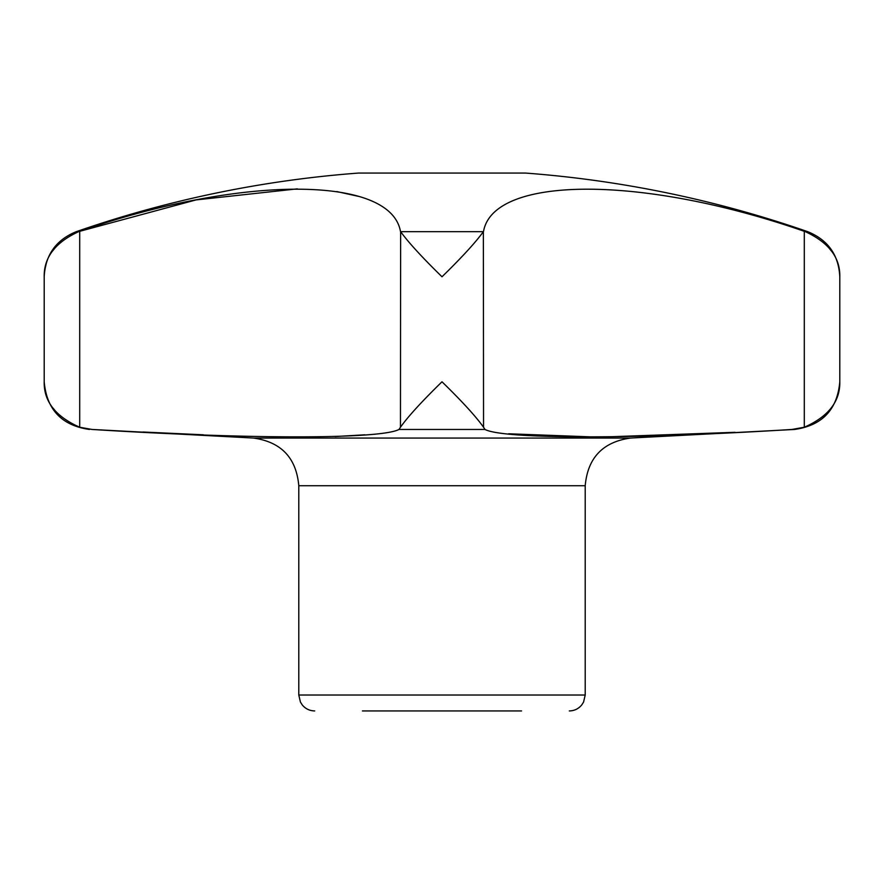 <?xml version="1.0" encoding="UTF-8"?>
<svg xmlns="http://www.w3.org/2000/svg" width="884" height="884" viewBox="0 0 884 884"><rect width="100%" height="100%" fill="white"/><g stroke="black" fill="none" stroke-linecap="round" stroke-linejoin="round"><path stroke-width="1.33" d="M57.692 413.723L52.72 407.767M78.61 231.685L76.256 231.685C56.024 239.929 45.327 254.957 44.2 276.78L44.2 381.789C43.758 401.413 55.604 416.563 79.704 427.237L79.704 231.321L78.61 231.685C55.294 242.426 43.835 257.454 44.2 276.78L44.222 275.421M44.708 270.173L46.266 263.62M52.487 251.122L57.206 245.343M483.548 231.321C493.57 175.33 642.602 174.999 804.296 231.321L804.296 427.237L791.931 429.458C635.706 439.326 503.449 439.304 484.996 429.458L483.548 427.237L483.36 231.685C475.57 242.426 461.791 257.454 442 276.78C422.298 257.542 408.518 242.514 400.64 231.685L400.452 427.237L399.004 429.458C380.474 439.326 247.818 439.304 92.069 429.458L79.704 427.237M364.783 434.806L335.069 436.552M203.32 434.795L142.987 432.011M735.057 432.309L598.811 437.16L508.643 433.779M804.296 427.237C828.341 416.651 840.176 401.502 839.8 381.789C837.314 409.623 822.231 425.513 794.561 429.458L791.931 429.458M358.462 196.358L336.837 191.574M297.356 188.867L196.06 199.917L79.704 231.321C240.393 175.33 390.319 174.999 400.452 231.321M839.8 381.789L839.8 276.78C840.231 257.542 828.761 242.514 805.39 231.685L804.296 231.321M839.8 276.78C838.673 254.957 827.976 239.929 807.744 231.685A1113.84 1113.84 0 0 0 525.538 173.065L358.462 173.065A1113.84 1113.84 0 0 0 76.256 231.685M826.728 245.288L831.546 251.167M400.452 427.237C407.955 416.651 421.801 401.502 442 381.789C462.122 401.413 475.968 416.563 483.548 427.237M521.56 710.935L362.44 710.935M314.704 710.935C309.61 710.824 305.444 708.802 302.206 704.88L300.416 702.029L298.792 695.023L585.208 695.023L585.208 485.736C587.694 457.89 602.778 442 630.447 438.055L253.553 438.055L92.069 429.458M484.996 429.458L399.004 429.458M585.208 485.736L298.792 485.736C296.306 457.89 281.222 442 253.553 438.055M483.36 231.685L400.64 231.685M807.744 231.685L805.39 231.685M630.447 438.055L794.561 429.458M585.208 695.023L583.584 702.029L581.794 704.88C578.556 708.802 574.39 710.824 569.296 710.935M298.792 695.023L298.792 485.736M44.2 381.789C46.686 409.623 61.77 425.513 89.439 429.458"/></g></svg>
